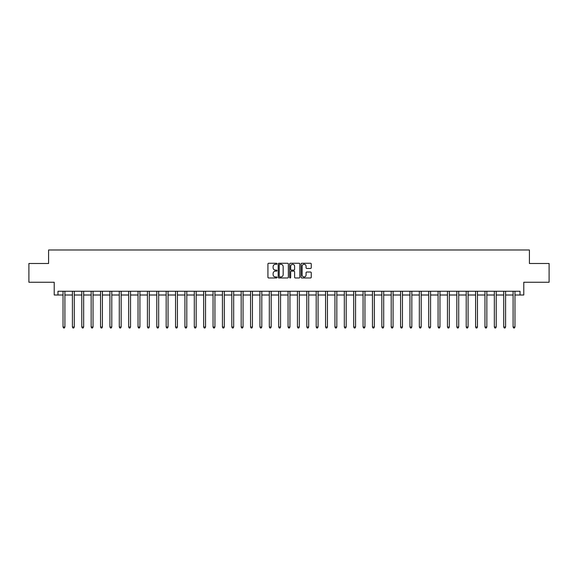 <?xml version="1.0" encoding="UTF-8"?>
<svg xmlns="http://www.w3.org/2000/svg" width="578" height="578" viewBox="0 0 578 578"><rect width="100%" height="100%" fill="white"/><g stroke="black" fill="none" stroke-linecap="round" stroke-linejoin="round"><path stroke-width="0.87" d="M276.999 263.778A0.513 0.513 0 0 0 276.486 263.257L268.662 263.257A0.737 0.737 0 0 0 267.925 263.994L267.925 277.252A0.737 0.737 0 0 0 268.662 277.982L276.486 277.982A0.513 0.513 0 0 0 276.999 277.469A0.513 0.513 0 0 0 276.486 276.956L275.468 276.956A2.355 2.355 0 0 1 273.112 274.601L273.112 273.495A2.355 2.355 0 0 1 275.468 271.14L276.486 271.14A0.513 0.513 0 0 0 276.999 270.62A0.513 0.513 0 0 0 276.486 270.107L275.468 270.107A2.355 2.355 0 0 1 273.112 267.751L273.112 266.646A2.355 2.355 0 0 1 275.468 264.291L276.486 264.291A0.513 0.513 0 0 0 276.999 263.778M310.516 268.452A0.737 0.737 0 0 0 311.253 267.715L311.253 263.994A0.737 0.737 0 0 0 310.516 263.257L301.832 263.257A0.737 0.737 0 0 0 301.095 263.994L301.095 277.252A0.737 0.737 0 0 0 301.832 277.982L310.516 277.982A0.737 0.737 0 0 0 311.253 277.252L311.253 272.758A0.737 0.737 0 0 0 310.516 272.021L306.802 272.021A0.737 0.737 0 0 0 306.065 272.758L306.065 274.984A1.972 1.972 0 0 1 304.093 276.956A1.972 1.972 0 0 1 302.128 274.984L302.128 266.263A1.972 1.972 0 0 1 304.093 264.291A1.972 1.972 0 0 1 306.065 266.263L306.065 267.715A0.737 0.737 0 0 0 306.802 268.452L310.516 268.452M57.966 295.004L57.966 291.247L520.034 291.247L520.034 295.004L523.784 295.004L523.784 282.252L549.1 282.252L549.1 263.496L529.412 263.496L529.412 249.992L48.588 249.992L48.588 263.496L28.9 263.496L28.9 282.252L54.216 282.252L54.216 295.004L63.031 295.004M288.357 263.994A0.737 0.737 0 0 0 287.62 263.257L278.928 263.257A0.737 0.737 0 0 0 278.199 263.994L278.199 277.252A0.737 0.737 0 0 0 278.928 277.982L287.62 277.982A0.737 0.737 0 0 0 288.357 277.252L288.357 263.994M290.38 263.257L299.072 263.257A0.737 0.737 0 0 1 299.801 263.994L299.801 277.252A0.737 0.737 0 0 1 299.072 277.982L295.351 277.982A0.737 0.737 0 0 1 294.614 277.252L294.614 271.877A0.737 0.737 0 0 0 293.877 271.14L291.413 271.14A0.737 0.737 0 0 0 290.676 271.877L290.676 277.469A0.513 0.513 0 0 1 290.163 277.982A0.513 0.513 0 0 1 289.643 277.469L289.643 263.994A0.737 0.737 0 0 1 290.38 263.257M64.902 295.004L72.409 295.004M74.28 295.004L81.78 295.004M83.658 295.004L91.158 295.004M93.036 295.004L100.536 295.004M102.407 295.004L109.914 295.004M111.785 295.004L119.285 295.004M121.163 295.004L128.663 295.004M130.541 295.004L138.041 295.004M139.919 295.004L147.419 295.004M149.29 295.004L156.797 295.004M158.668 295.004L166.168 295.004M168.046 295.004L175.546 295.004M177.424 295.004L184.924 295.004M186.795 295.004L194.302 295.004M196.173 295.004L203.673 295.004M205.551 295.004L213.051 295.004M214.929 295.004L222.429 295.004M224.3 295.004L231.807 295.004M233.678 295.004L241.178 295.004M243.056 295.004L250.556 295.004M252.434 295.004L259.934 295.004M261.805 295.004L269.312 295.004M271.183 295.004L278.683 295.004M280.561 295.004L288.061 295.004M289.939 295.004L297.439 295.004M299.317 295.004L306.817 295.004M308.688 295.004L316.195 295.004M318.066 295.004L325.566 295.004M327.444 295.004L334.944 295.004M336.822 295.004L344.322 295.004M346.193 295.004L353.7 295.004M355.571 295.004L363.071 295.004M364.949 295.004L372.449 295.004M374.327 295.004L381.827 295.004M383.698 295.004L391.205 295.004M393.076 295.004L400.576 295.004M402.454 295.004L409.954 295.004M411.832 295.004L419.332 295.004M421.203 295.004L428.71 295.004M430.581 295.004L438.081 295.004M439.959 295.004L447.459 295.004M449.337 295.004L456.837 295.004M458.715 295.004L466.215 295.004M468.086 295.004L475.593 295.004M477.464 295.004L484.964 295.004M486.842 295.004L494.342 295.004M496.22 295.004L503.72 295.004M505.591 295.004L513.098 295.004M514.969 295.004L520.034 295.004M279.745 264.291A0.513 0.513 0 0 0 279.225 264.803L279.225 276.436A0.513 0.513 0 0 0 279.745 276.956L280.807 276.956A2.355 2.355 0 0 0 283.162 274.601L283.162 266.646A2.355 2.355 0 0 0 280.807 264.291L279.745 264.291M294.614 266.299A1.972 1.972 0 0 0 292.641 264.327A1.972 1.972 0 0 0 290.676 266.299L290.676 269.37A0.737 0.737 0 0 0 291.413 270.107L293.877 270.107A0.737 0.737 0 0 0 294.614 269.37L294.614 266.299M64.996 291.247L64.96 291.348A0.751 0.751 0 0 0 64.902 291.623L64.902 327.032L63.031 327.032L63.031 291.623A0.751 0.751 0 0 0 62.973 291.348L62.937 291.247M64.902 327.032L64.346 328.008L63.594 328.008L63.031 327.032M74.374 291.247L74.338 291.348A0.751 0.751 0 0 0 74.28 291.623L74.28 327.032L72.409 327.032L72.409 291.623A0.751 0.751 0 0 0 72.351 291.348L72.315 291.247M74.28 327.032L73.717 328.008L72.965 328.008L72.409 327.032M83.752 291.247L83.709 291.348A0.751 0.751 0 0 0 83.658 291.623L83.658 327.032L81.78 327.032L81.78 291.623A0.751 0.751 0 0 0 81.729 291.348L81.693 291.247M83.658 327.032L83.095 328.008L82.343 328.008L81.78 327.032M93.13 291.247L93.087 291.348A0.751 0.751 0 0 0 93.036 291.623L93.036 327.032L91.158 327.032L91.158 291.623A0.751 0.751 0 0 0 91.107 291.348L91.064 291.247M93.036 327.032L92.473 328.008L91.721 328.008L91.158 327.032M102.501 291.247L102.465 291.348A0.751 0.751 0 0 0 102.407 291.623L102.407 327.032L100.536 327.032L100.536 291.623A0.751 0.751 0 0 0 100.478 291.348L100.442 291.247M102.407 327.032L101.851 328.008L101.099 328.008L100.536 327.032M111.879 291.247L111.843 291.348A0.751 0.751 0 0 0 111.785 291.623L111.785 327.032L109.914 327.032L109.914 291.623A0.751 0.751 0 0 0 109.856 291.348L109.82 291.247M111.785 327.032L111.222 328.008L110.477 328.008L109.914 327.032M121.257 291.247L121.221 291.348A0.751 0.751 0 0 0 121.163 291.623L121.163 327.032L119.285 327.032L119.285 291.623A0.751 0.751 0 0 0 119.234 291.348L119.198 291.247M121.163 327.032L120.6 328.008L119.848 328.008L119.285 327.032M130.635 291.247L130.592 291.348A0.751 0.751 0 0 0 130.541 291.623L130.541 327.032L128.663 327.032L128.663 291.623A0.751 0.751 0 0 0 128.612 291.348L128.569 291.247M130.541 327.032L129.978 328.008L129.226 328.008L128.663 327.032M140.006 291.247L139.97 291.348A0.751 0.751 0 0 0 139.919 291.623L139.919 327.032L138.041 327.032L138.041 291.623A0.751 0.751 0 0 0 137.983 291.348L137.947 291.247M139.919 327.032L139.356 328.008L138.604 328.008L138.041 327.032M149.384 291.247L149.348 291.348A0.751 0.751 0 0 0 149.29 291.623L149.29 327.032L147.419 327.032L147.419 291.623A0.751 0.751 0 0 0 147.361 291.348L147.325 291.247M149.29 327.032L148.727 328.008L147.982 328.008L147.419 327.032M158.762 291.247L158.726 291.348A0.751 0.751 0 0 0 158.668 291.623L158.668 327.032L156.797 327.032L156.797 291.623A0.751 0.751 0 0 0 156.739 291.348L156.703 291.247M158.668 327.032L158.105 328.008L157.353 328.008L156.797 327.032M168.14 291.247L168.097 291.348A0.751 0.751 0 0 0 168.046 291.623L168.046 327.032L166.168 327.032L166.168 291.623A0.751 0.751 0 0 0 166.117 291.348L166.074 291.247M168.046 327.032L167.483 328.008L166.731 328.008L166.168 327.032M177.511 291.247L177.475 291.348A0.751 0.751 0 0 0 177.424 291.623L177.424 327.032L175.546 327.032L175.546 291.623A0.751 0.751 0 0 0 175.495 291.348L175.452 291.247M177.424 327.032L176.861 328.008L176.109 328.008L175.546 327.032M186.889 291.247L186.853 291.348A0.751 0.751 0 0 0 186.795 291.623L186.795 327.032L184.924 327.032L184.924 291.623A0.751 0.751 0 0 0 184.866 291.348L184.83 291.247M186.795 327.032L186.232 328.008L185.487 328.008L184.924 327.032M196.267 291.247L196.231 291.348A0.751 0.751 0 0 0 196.173 291.623L196.173 327.032L194.302 327.032L194.302 291.623A0.751 0.751 0 0 0 194.244 291.348L194.208 291.247M196.173 327.032L195.61 328.008L194.858 328.008L194.302 327.032M205.645 291.247L205.602 291.348A0.751 0.751 0 0 0 205.551 291.623L205.551 327.032L203.673 327.032L203.673 291.623A0.751 0.751 0 0 0 203.622 291.348L203.586 291.247M205.551 327.032L204.988 328.008L204.236 328.008L203.673 327.032M215.016 291.247L214.98 291.348A0.751 0.751 0 0 0 214.929 291.623L214.929 327.032L213.051 327.032L213.051 291.623A0.751 0.751 0 0 0 213 291.348L212.957 291.247M214.929 327.032L214.366 328.008L213.614 328.008L213.051 327.032M224.394 291.247L224.358 291.348A0.751 0.751 0 0 0 224.3 291.623L224.3 327.032L222.429 327.032L222.429 291.623A0.751 0.751 0 0 0 222.371 291.348L222.335 291.247M224.3 327.032L223.744 328.008L222.992 328.008L222.429 327.032M233.772 291.247L233.736 291.348A0.751 0.751 0 0 0 233.678 291.623L233.678 327.032L231.807 327.032L231.807 291.623A0.751 0.751 0 0 0 231.749 291.348L231.713 291.247M233.678 327.032L233.115 328.008L232.363 328.008L231.807 327.032M243.15 291.247L243.107 291.348A0.751 0.751 0 0 0 243.056 291.623L243.056 327.032L241.178 327.032L241.178 291.623A0.751 0.751 0 0 0 241.127 291.348L241.091 291.247M243.056 327.032L242.493 328.008L241.741 328.008L241.178 327.032M252.528 291.247L252.485 291.348A0.751 0.751 0 0 0 252.434 291.623L252.434 327.032L250.556 327.032L250.556 291.623A0.751 0.751 0 0 0 250.505 291.348L250.462 291.247M252.434 327.032L251.871 328.008L251.119 328.008L250.556 327.032M261.899 291.247L261.863 291.348A0.751 0.751 0 0 0 261.805 291.623L261.805 327.032L259.934 327.032L259.934 291.623A0.751 0.751 0 0 0 259.876 291.348L259.84 291.247M261.805 327.032L261.249 328.008L260.497 328.008L259.934 327.032M271.277 291.247L271.241 291.348A0.751 0.751 0 0 0 271.183 291.623L271.183 327.032L269.312 327.032L269.312 291.623A0.751 0.751 0 0 0 269.254 291.348L269.218 291.247M271.183 327.032L270.62 328.008L269.875 328.008L269.312 327.032M280.655 291.247L280.619 291.348A0.751 0.751 0 0 0 280.561 291.623L280.561 327.032L278.683 327.032L278.683 291.623A0.751 0.751 0 0 0 278.632 291.348L278.596 291.247M280.561 327.032L279.998 328.008L279.246 328.008L278.683 327.032M290.033 291.247L289.99 291.348A0.751 0.751 0 0 0 289.939 291.623L289.939 327.032L288.061 327.032L288.061 291.623A0.751 0.751 0 0 0 288.01 291.348L287.967 291.247M289.939 327.032L289.376 328.008L288.624 328.008L288.061 327.032M299.404 291.247L299.368 291.348A0.751 0.751 0 0 0 299.317 291.623L299.317 327.032L297.439 327.032L297.439 291.623A0.751 0.751 0 0 0 297.381 291.348L297.345 291.247M299.317 327.032L298.754 328.008L298.002 328.008L297.439 327.032M308.782 291.247L308.746 291.348A0.751 0.751 0 0 0 308.688 291.623L308.688 327.032L306.817 327.032L306.817 291.623A0.751 0.751 0 0 0 306.759 291.348L306.723 291.247M308.688 327.032L308.125 328.008L307.38 328.008L306.817 327.032M318.16 291.247L318.124 291.348A0.751 0.751 0 0 0 318.066 291.623L318.066 327.032L316.195 327.032L316.195 291.623A0.751 0.751 0 0 0 316.137 291.348L316.101 291.247M318.066 327.032L317.503 328.008L316.751 328.008L316.195 327.032M327.538 291.247L327.495 291.348A0.751 0.751 0 0 0 327.444 291.623L327.444 327.032L325.566 327.032L325.566 291.623A0.751 0.751 0 0 0 325.515 291.348L325.472 291.247M327.444 327.032L326.881 328.008L326.129 328.008L325.566 327.032M336.909 291.247L336.873 291.348A0.751 0.751 0 0 0 336.822 291.623L336.822 327.032L334.944 327.032L334.944 291.623A0.751 0.751 0 0 0 334.893 291.348L334.85 291.247M336.822 327.032L336.259 328.008L335.507 328.008L334.944 327.032M346.287 291.247L346.251 291.348A0.751 0.751 0 0 0 346.193 291.623L346.193 327.032L344.322 327.032L344.322 291.623A0.751 0.751 0 0 0 344.264 291.348L344.228 291.247M346.193 327.032L345.637 328.008L344.885 328.008L344.322 327.032M355.665 291.247L355.629 291.348A0.751 0.751 0 0 0 355.571 291.623L355.571 327.032L353.7 327.032L353.7 291.623A0.751 0.751 0 0 0 353.642 291.348L353.606 291.247M355.571 327.032L355.008 328.008L354.256 328.008L353.7 327.032M365.043 291.247L365 291.348A0.751 0.751 0 0 0 364.949 291.623L364.949 327.032L363.071 327.032L363.071 291.623A0.751 0.751 0 0 0 363.02 291.348L362.984 291.247M364.949 327.032L364.386 328.008L363.634 328.008L363.071 327.032M374.414 291.247L374.378 291.348A0.751 0.751 0 0 0 374.327 291.623L374.327 327.032L372.449 327.032L372.449 291.623A0.751 0.751 0 0 0 372.398 291.348L372.355 291.247M374.327 327.032L373.764 328.008L373.012 328.008L372.449 327.032M383.792 291.247L383.756 291.348A0.751 0.751 0 0 0 383.698 291.623L383.698 327.032L381.827 327.032L381.827 291.623A0.751 0.751 0 0 0 381.769 291.348L381.733 291.247M383.698 327.032L383.142 328.008L382.39 328.008L381.827 327.032M393.17 291.247L393.134 291.348A0.751 0.751 0 0 0 393.076 291.623L393.076 327.032L391.205 327.032L391.205 291.623A0.751 0.751 0 0 0 391.147 291.348L391.111 291.247M393.076 327.032L392.513 328.008L391.768 328.008L391.205 327.032M402.548 291.247L402.505 291.348A0.751 0.751 0 0 0 402.454 291.623L402.454 327.032L400.576 327.032L400.576 291.623A0.751 0.751 0 0 0 400.525 291.348L400.489 291.247M402.454 327.032L401.891 328.008L401.139 328.008L400.576 327.032M411.926 291.247L411.883 291.348A0.751 0.751 0 0 0 411.832 291.623L411.832 327.032L409.954 327.032L409.954 291.623A0.751 0.751 0 0 0 409.903 291.348L409.86 291.247M411.832 327.032L411.269 328.008L410.517 328.008L409.954 327.032M421.297 291.247L421.261 291.348A0.751 0.751 0 0 0 421.203 291.623L421.203 327.032L419.332 327.032L419.332 291.623A0.751 0.751 0 0 0 419.274 291.348L419.238 291.247M421.203 327.032L420.647 328.008L419.895 328.008L419.332 327.032M430.675 291.247L430.639 291.348A0.751 0.751 0 0 0 430.581 291.623L430.581 327.032L428.71 327.032L428.71 291.623A0.751 0.751 0 0 0 428.652 291.348L428.616 291.247M430.581 327.032L430.018 328.008L429.273 328.008L428.71 327.032M440.053 291.247L440.017 291.348A0.751 0.751 0 0 0 439.959 291.623L439.959 327.032L438.081 327.032L438.081 291.623A0.751 0.751 0 0 0 438.03 291.348L437.994 291.247M439.959 327.032L439.396 328.008L438.644 328.008L438.081 327.032M449.431 291.247L449.388 291.348A0.751 0.751 0 0 0 449.337 291.623L449.337 327.032L447.459 327.032L447.459 291.623A0.751 0.751 0 0 0 447.408 291.348L447.365 291.247M449.337 327.032L448.774 328.008L448.022 328.008L447.459 327.032M458.802 291.247L458.766 291.348A0.751 0.751 0 0 0 458.715 291.623L458.715 327.032L456.837 327.032L456.837 291.623A0.751 0.751 0 0 0 456.779 291.348L456.743 291.247M458.715 327.032L458.152 328.008L457.4 328.008L456.837 327.032M468.18 291.247L468.144 291.348A0.751 0.751 0 0 0 468.086 291.623L468.086 327.032L466.215 327.032L466.215 291.623A0.751 0.751 0 0 0 466.157 291.348L466.121 291.247M468.086 327.032L467.523 328.008L466.778 328.008L466.215 327.032M477.558 291.247L477.522 291.348A0.751 0.751 0 0 0 477.464 291.623L477.464 327.032L475.593 327.032L475.593 291.623A0.751 0.751 0 0 0 475.535 291.348L475.499 291.247M477.464 327.032L476.901 328.008L476.149 328.008L475.593 327.032M486.936 291.247L486.893 291.348A0.751 0.751 0 0 0 486.842 291.623L486.842 327.032L484.964 327.032L484.964 291.623A0.751 0.751 0 0 0 484.913 291.348L484.87 291.247M486.842 327.032L486.279 328.008L485.527 328.008L484.964 327.032M496.307 291.247L496.271 291.348A0.751 0.751 0 0 0 496.22 291.623L496.22 327.032L494.342 327.032L494.342 291.623A0.751 0.751 0 0 0 494.291 291.348L494.248 291.247M496.22 327.032L495.657 328.008L494.905 328.008L494.342 327.032M505.685 291.247L505.649 291.348A0.751 0.751 0 0 0 505.591 291.623L505.591 327.032L503.72 327.032L503.72 291.623A0.751 0.751 0 0 0 503.662 291.348L503.626 291.247M505.591 327.032L505.035 328.008L504.283 328.008L503.72 327.032M515.063 291.247L515.027 291.348A0.751 0.751 0 0 0 514.969 291.623L514.969 327.032L513.098 327.032L513.098 291.623A0.751 0.751 0 0 0 513.04 291.348L513.004 291.247M514.969 327.032L514.406 328.008L513.654 328.008L513.098 327.032"/></g></svg>
